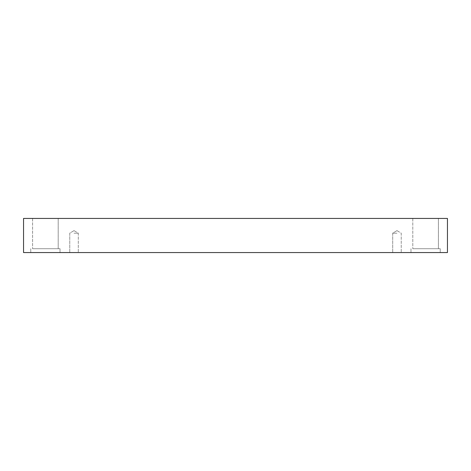 <?xml version="1.0" encoding="UTF-8"?>
<svg xmlns="http://www.w3.org/2000/svg" width="471" height="471" viewBox="0 0 471 471"><rect width="100%" height="100%" fill="white"/><g stroke="black" fill="none" stroke-linecap="round" stroke-linejoin="round"><path stroke-width="0.35" stroke-dasharray="2.35 1.77" d="M74.029 233.186L78.298 233.186L74.029 233.186M74.029 252.562L78.298 252.562L74.029 252.562M396.971 233.186L392.702 233.186L396.971 233.186M23.55 252.562L23.55 218.438L447.45 218.438L447.45 252.562L23.55 252.562M438.401 218.438L412.808 218.438L438.401 218.438L412.808 218.438L438.401 218.438L438.401 248.723L412.808 248.723L438.401 248.723L412.808 248.723L438.401 248.723L438.401 218.438M58.192 218.438L32.599 218.438L58.192 218.438L32.599 218.438L58.192 218.438L58.192 248.723L32.599 248.723L58.192 248.723L32.599 248.723L58.192 248.723L58.192 218.438M396.971 252.562L392.702 252.562L396.971 252.562M425.607 252.562L410.983 252.562L425.607 252.562M45.393 252.562L60.017 252.562L45.393 252.562M412.808 218.438L412.808 248.723L412.808 218.438M425.607 248.723L440.232 248.723L425.607 248.723M32.599 218.438L32.599 248.723L32.599 218.438M45.393 248.723L60.017 248.723L45.393 248.723M74.029 230.625L69.767 233.186L69.767 252.562L69.767 233.186L74.029 230.625L78.298 233.186L78.298 252.562L78.298 233.186L74.029 230.625M396.971 230.625L392.702 233.186L392.702 252.562L392.702 233.186L396.971 230.625L401.233 233.186L401.233 252.562L401.233 233.186L396.971 230.625M410.983 248.723L410.983 252.562L410.983 248.723M440.232 248.723L440.232 252.562L440.232 248.723M30.768 248.723L30.768 252.562L30.768 248.723M60.017 248.723L60.017 252.562L60.017 248.723"/><path stroke-width="0.71" d="M447.45 218.438L23.55 218.438L23.55 252.562L447.45 252.562L447.45 218.438"/></g></svg>
